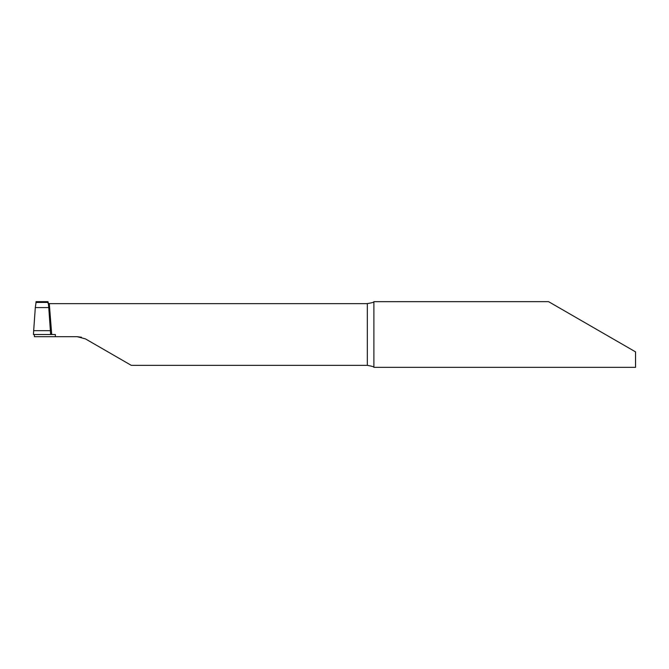 <?xml version="1.0" encoding="UTF-8"?>
<svg xmlns="http://www.w3.org/2000/svg" width="669" height="669" viewBox="0 0 669 669"><rect width="100%" height="100%" fill="white"/><g stroke="black" fill="none" stroke-linecap="round" stroke-linejoin="round"><path stroke-width="1" d="M50.409 330.67L33.676 330.67L33.45 334.5L50.635 334.5L48.778 307.573C48.227 301.903 47.884 300.339 47.75 302.873L49.297 303.634L51.714 334.5L55.343 334.5L55.343 336.691L34.428 336.691L34.303 334.5M367.331 365.366L367.331 303.634C372.064 302.806 374.255 302.145 373.896 301.669L373.896 367.34C374.264 366.855 372.073 366.202 367.331 365.366L131.308 365.366L85.448 338.89L77.236 336.691L55.343 336.691M373.896 301.669L548.563 301.66M605.445 334.5L548.563 301.66L635.55 351.877L635.55 367.34L373.896 367.34M48.778 307.573L35.306 307.573L36.168 301.66M35.917 302.455L48.16 302.405L35.917 302.455M47.925 301.66L48.16 302.405M367.331 303.634L49.297 303.634M77.236 336.691L81.467 337.243M51.714 334.5L50.075 334.5M33.676 330.67L35.306 307.573M47.976 301.66L36.017 301.66"/></g></svg>
